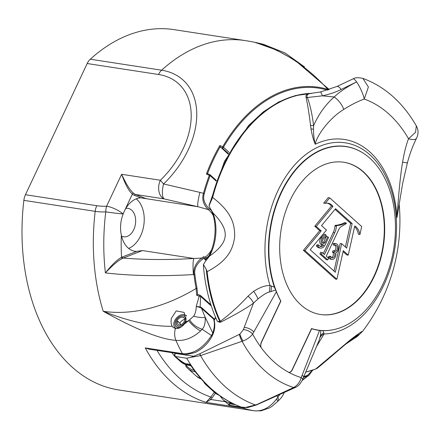 <?xml version="1.0" encoding="UTF-8"?>
<svg xmlns="http://www.w3.org/2000/svg" width="440" height="440" viewBox="0 0 440 440"><rect width="100%" height="100%" fill="white"/><g stroke="black" fill="none" stroke-linecap="round" stroke-linejoin="round"><path stroke-width="0.66" d="M321.525 225.61L335.555 208.692L352.154 223.57L346.665 248.144L341.699 243.694L335.319 272.25L310.178 249.716L326.491 230.06L321.525 225.61M335.027 209.336L350.652 223.339L345.373 246.983M341.699 243.694L340.197 243.463L334.026 271.089M344.702 222.739A0.435 0.292 98.7 0 0 344.438 222.701L345.939 222.931A40.975 27.566 -81.3 0 1 336.875 225.544A0.583 0.391 98.7 0 0 336.446 226.132A12.969 8.723 -81.3 0 1 334.747 232.733L324.478 254.562L322.168 252.489L321.376 254.172L327.778 259.908L328.565 258.225L326.26 256.157L338.882 229.323A6.534 4.395 -81.3 0 1 341.363 226.485L346.093 223.735A0.435 0.292 98.7 0 0 345.939 222.931M323.345 253.545L333.245 232.502A12.969 8.723 98.7 0 0 334.945 225.902A0.583 0.391 98.7 0 1 335.368 225.313A40.975 27.566 98.7 0 0 344.438 222.701M322.168 252.489L320.666 252.258L319.875 253.941L326.277 259.677L327.778 259.908M325.743 234.614L324.242 234.382L320.958 237.941A3.878 2.607 98.7 0 0 319.754 242.028A3.878 2.607 98.7 0 0 321.772 244.761L323.274 244.992A3.878 2.607 98.7 0 0 323.752 245.003A5.033 3.383 -81.3 0 1 320.788 246.554A5.033 3.383 -81.3 0 1 318.752 244.954L317.9 245.982A6.567 4.422 98.7 0 0 320.551 248.078A6.567 4.422 98.7 0 0 325.149 244.805L328.581 237.512L327.745 236.764L325.138 242.303A2.327 1.562 -81.3 0 1 323.51 243.463A2.327 1.562 -81.3 0 1 322.3 241.824A2.327 1.562 -81.3 0 1 323.02 239.365L326.304 235.813L325.743 234.614L322.459 238.172A3.878 2.607 98.7 0 0 321.255 242.259A3.878 2.607 98.7 0 0 323.274 244.992M320.056 246.312A5.033 3.383 98.7 0 0 322.207 244.833M318.752 244.954L317.251 244.723L316.399 245.751A6.567 4.422 98.7 0 0 319.05 247.847L320.551 248.078M327.745 236.764L326.243 236.533L323.637 242.072L325.138 242.303M322.8 243.056A2.327 1.562 98.7 0 0 323.637 242.072M334.543 250.899L333.041 250.668L332.409 251.994L333.014 252.544L334.516 252.775A3.124 2.101 -81.3 0 1 334.493 256.234A3.124 2.101 -81.3 0 1 332.266 257.879A3.124 2.101 -81.3 0 1 330.814 256.454L329.868 257.279A4.664 3.135 98.7 0 0 332.03 259.402A4.664 3.135 98.7 0 0 335.104 257.455A4.664 3.135 98.7 0 0 335.748 252.775A4.664 3.135 98.7 0 0 338.465 247.924A4.664 3.135 98.7 0 0 335.995 243.694A4.664 3.135 98.7 0 0 334.631 243.92L334.846 245.366A3.124 2.101 -81.3 0 1 335.759 245.218A3.124 2.101 -81.3 0 1 337.392 248.413A3.124 2.101 -81.3 0 1 335.099 251.405L334.543 250.899L333.911 252.225L334.516 252.775M331.546 257.554A3.124 2.101 98.7 0 0 333.014 252.544M330.814 256.454L329.312 256.223L328.367 257.048A4.664 3.135 98.7 0 0 330.528 259.171L332.03 259.402M335.995 243.694L334.493 243.463A4.664 3.135 98.7 0 0 333.13 243.689L333.344 245.135L334.846 245.366M334.45 250.883A3.124 2.101 98.7 0 0 335.896 248.127A3.124 2.101 98.7 0 0 334.978 245.311M350.652 223.339L352.154 223.57M361.697 226.545L329.709 197.868L325.155 203.357A14.685 9.878 -81.3 0 1 327.987 203.192A14.685 9.878 -81.3 0 1 332.943 206.349L316.25 226.463L321.216 230.912L304.909 250.569L336.897 279.246L343.277 250.685L348.243 255.14L354.767 225.913A15.015 10.104 -81.3 0 1 359.92 234.514L361.697 226.545M325.155 203.357L323.653 203.126L328.207 197.637L329.709 197.868M320.276 314.474A77.017 51.81 98.7 0 0 373.984 276.139A77.017 51.81 98.7 0 0 343.701 162.239M336.897 279.246L335.395 279.015L303.408 250.338L319.715 230.681L314.749 226.232L331.441 206.118A14.685 9.878 98.7 0 0 327.228 203.121M343.068 251.614L346.742 254.909L348.243 255.14M359.92 234.514L358.418 234.284A15.015 10.104 98.7 0 0 354.602 226.666M289.993 200.574A77.017 51.81 98.7 0 0 320.463 314.501A77.017 51.81 98.7 0 0 374.358 276.194A77.017 51.81 98.7 0 0 343.888 162.267A77.017 51.81 98.7 0 0 289.993 200.574M232.304 403.255L230.368 402.958L231.451 403.931L235.549 404.734A182.264 122.623 98.7 0 0 241.203 407.061L247.011 407.577L255.717 405.07L293.661 387.514A154.066 103.648 -81.3 0 1 242.072 341.27A6.067 1.524 68 0 1 239.421 334.351L199.821 353.743L190.965 357.341L200.547 355.619L243.012 340.973C247 339.52 250.201 337.205 252.61 334.037A142.995 96.201 98.7 0 0 261.162 347.622L262.779 349.762A142.995 96.201 98.7 0 0 286.677 371.179L288.745 372.35A142.995 96.201 98.7 0 0 301.219 377.603L319.55 330.44L322.944 330.66A92.928 62.519 98.7 0 0 335.527 329.192M311.465 328.702L311.652 328.735A92.928 62.519 98.7 0 0 318.043 330.231A92.928 62.519 98.7 0 0 319.55 330.44M311.652 328.735L292.331 369.787A5.137 3.454 -81.3 0 1 288.816 372.35A5.137 3.454 98.7 0 0 292.138 369.771L311.531 328.559A92.802 62.431 98.7 0 0 318.065 330.105A92.802 62.431 98.7 0 0 393.882 247.88A92.802 62.431 98.7 0 0 346.291 146.663A92.802 62.431 98.7 0 0 279.395 197.191A92.802 62.431 98.7 0 0 280.88 301.087L261.487 342.298A5.137 3.454 98.7 0 0 261.135 347.54A5.137 3.454 -81.3 0 1 261.399 342.062L280.72 301.004A92.928 62.519 98.7 0 1 276.375 291.736L253.825 331.958A7.486 3.35 25.2 0 0 244.189 327.415L253.473 303.127C246.411 308.259 235.521 314.584 220.798 322.108L219.819 322.267L217.448 321.508A141.191 94.991 -81.3 0 1 203.396 265.32L203.406 264.594L205.513 261.19C216.178 247.203 218.273 221.969 210.089 208.093L212.911 212.85C230.323 230.621 229.422 242.049 209.501 256.124L205.513 261.19M295.988 387.145L295.18 387.558A6.067 2.701 -124.2 0 1 293.661 387.514L294.448 387.074C297.715 384.978 299.97 381.821 301.219 377.603A7.161 2.085 -166.3 0 1 302.643 379.473L302.643 379.473C300.718 383.411 298.496 385.968 295.988 387.145A6.138 2.398 -128 0 1 294.448 387.074M247.011 407.577L248.479 407.38M242.352 407.264L229.999 405.361A2.569 1.727 -81.3 0 1 229.768 405.306C228.927 404.091 229.603 403.706 231.798 404.157L235.549 404.734A182.264 122.623 98.7 0 1 190.564 364.408L190.702 365.376C202.972 383.471 217.69 396.506 234.856 404.476L234.784 404.443M231.798 404.157A2.569 1.727 98.7 0 1 231.451 403.931C229.097 403.48 228.173 403.75 228.679 404.74A2.569 2.508 -47.6 0 0 229.768 405.306L241.203 407.061M311.454 93.374A141.191 94.991 98.7 0 0 211.162 200.91L209 205.97L210.089 208.093M356.791 335.698L359.755 334.098L362.533 331.375A182.264 182.264 0 0 0 399.152 203.918M357.775 335.077L345.862 344.08C338.789 349.844 328.235 359.326 317.147 368.33L315.706 369.012L350.009 340.148C358.452 333.603 362.543 330.754 362.291 331.601M302.099 375.227A7.486 2.195 -164.5 0 1 303.556 377.245L319.072 340.423L320.397 335.847L320.82 330.561M320.1 337.387A11.523 8.734 -161.1 0 1 324.066 333.993L322.944 330.66M316.409 346.687L324.066 333.993A96.459 64.895 98.7 0 0 396.413 220.468A96.459 64.895 98.7 0 0 315.766 148.181A96.459 64.895 98.7 0 0 270.039 285.566C265.804 285.214 260.332 287.127 253.627 291.308L247.995 296.186C238.871 306.091 229.658 314.463 220.358 321.288L219.841 321.569A0.621 0.49 -78.4 0 1 219.819 322.267M320.397 335.847A11.919 8.684 -168.7 0 1 323.857 332.915M317.372 330.127A92.928 62.519 98.7 0 0 321.338 330.479M349.525 147.29A92.928 62.519 98.7 0 0 345.483 146.41M362.675 152.785A92.928 62.519 98.7 0 0 346 146.487A92.928 62.519 98.7 0 0 282.59 189.398A92.928 62.519 98.7 0 0 274.384 287.133L276.375 291.736M313.484 329.269A92.802 62.431 98.7 0 0 316.718 329.901L318.065 330.105M346.291 146.663L344.949 146.454A92.802 62.431 98.7 0 0 340.329 146.003M190.965 357.341L186.72 358.232L175.291 356.472A2.569 0.33 131.8 0 1 174.966 356.598C181.681 362.098 185.724 364.623 187.099 364.172L190.432 364.689M193.166 356.175L175.269 353.419A2.569 1.727 -81.3 0 0 175.291 356.472C181.759 361.829 185.597 364.282 186.808 363.831A2.569 1.727 98.7 0 0 187.099 364.172L188.183 365.145A2.569 1.727 98.7 0 0 188.837 365.464L190.988 365.8M239.421 334.351L239.861 334.098A6.138 1.183 64.4 0 0 243.012 340.973M239.861 334.098L243.37 329.675A7.161 3.399 25.2 0 1 252.61 334.037L253.825 331.958M275.611 290.032L269.5 292.028C267.487 292.155 263.67 294.448 258.044 298.909L253.473 303.127A7.563 2.684 -132.4 0 0 247.995 296.186M274.384 287.133L270.039 285.566A11.523 2.2 -85.8 0 0 269.5 292.028M211.162 200.91L212.63 197.456A141.191 94.991 -81.3 0 1 309.771 93.55C306.746 93.913 305.514 95.183 306.081 97.356L306.103 97.477C307.852 105.798 309.331 115.071 310.53 125.296L311.014 128.92C312.092 135.174 313.511 140.283 315.26 144.243C316.102 136.967 328.377 118.767 343.739 109.439C351.06 104.786 357.896 101.326 364.243 99.055L368.396 86.999L362.89 78.38C384.967 86.625 402.771 102.449 416.312 125.846L415.564 132.292L408.535 138.754C406.225 144.645 404.239 152.455 402.584 162.184C399.245 182.298 397.601 210.018 396.985 217.498L398.415 208.972M212.63 197.456C231.93 212.306 234.828 224.186 234.68 236.775C232.941 249.211 228.256 260.524 207.125 271.689L206.256 269.324L203.406 264.594M310.53 125.296A6.622 3.834 -7 0 0 313.61 125.587C318.802 113.966 325.672 104.429 334.23 96.976C339.235 92.087 346.698 87.059 356.615 81.906L341.187 89.458C335.764 92.163 329.489 94.287 322.361 95.838L307.357 97.515C310.024 104.533 312.109 113.889 313.61 125.587L313.506 129.091C313.533 135.064 314.116 140.113 315.26 144.243A99.644 67.034 -81.3 0 1 396.985 217.492L402.639 183.486L407.479 162.553A12.782 1.216 -164.5 0 1 402.584 162.184M343.739 109.439A12.782 5.528 50.2 0 0 334.23 96.976L322.361 95.838A12.782 1.524 -102.2 0 0 320.37 91.971L309.771 93.55C307.219 94.309 306.4 95.596 307.318 97.416L307.357 97.515A2.343 1.903 -23.9 0 1 306.103 97.477M416.306 125.84C417.494 128.249 418.061 130.136 418 131.511C418.149 133.579 417.659 135.828 416.537 138.254L416.537 138.254A12.782 4.703 -152.3 0 1 408.535 138.754A143.77 96.723 -81.3 0 0 364.243 99.055A12.782 2.514 65 0 0 356.615 81.906M356.57 81.835A12.782 2.613 -115.5 0 0 353.034 78.892L336.941 86.466L320.37 91.971M341.187 89.458A12.782 3.361 -115.2 0 0 336.941 86.466M207.125 271.689A140.96 94.831 98.7 0 0 220.358 321.288A0.775 0.352 -122.2 0 1 220.798 322.108M206.256 269.324A141.191 94.991 98.7 0 0 219.841 321.569L217.448 321.508M271.557 286.039A11.919 3.421 -86.1 0 0 271.079 291.643M213.169 333.812C214.99 328.779 215.27 324.126 214.005 319.858L213.571 319.105A25.674 17.391 131.9 0 1 212.746 332.959A2.569 0.957 -159.9 0 1 213.169 333.812L212.031 336.331C207.928 343.756 202.219 349.19 194.904 352.622L185.922 354.635L183.42 354.442L149.078 349.157L145.244 347.919A182.264 122.623 98.7 0 0 206.003 402.375L210.804 399.487L212.097 397.931L210.87 397.056L214.308 392.216M212.097 397.931L215.457 393.206M214.181 320.452L214.291 319.627L213.648 318.445L201.542 307.593L200.151 306.95A1.029 0.754 -90.5 0 0 200.239 307.543L196.24 306.416L199.205 296.192L200.59 296.395L211.327 306.014M201.542 307.593A1.029 0.693 -48.1 0 0 201.465 308.253L200.239 307.543M213.648 318.445A1.029 0.693 -48.1 0 0 213.571 319.105L201.465 308.253L205.255 317.411A7.469 1.342 -172 0 1 193.661 316.19L188.634 320.617A179.333 121.495 131.9 0 1 185.735 321.976A9.24 6.259 131.9 0 1 184.311 324.12C181.517 327.404 178.541 328.861 175.384 328.488C174.257 332.745 174.433 336.699 175.918 340.346A182.264 122.623 98.7 0 0 182.386 353.634C193.287 354.398 203 348.365 211.525 335.527L202.065 329.23C196.46 327.377 192.324 324.247 189.656 319.825M212.031 336.331A2.569 0.632 -151.6 0 0 211.525 335.527L212.746 332.959L205.255 317.411C205.398 323.334 204.336 327.272 202.065 329.23L200.563 330.946C192.627 338.03 184.41 341.165 175.918 340.346C160.715 339.389 136.483 329.698 103.208 311.262C129.294 321.591 152.295 326.596 172.205 326.282L173.102 327.349L175.384 328.488M215.485 317.097L214.291 319.627A1.029 0.402 -14 0 0 214.044 319.995L214.005 319.858M151.624 349.553L145.244 347.919L182.386 353.634A2.569 1.727 -81.3 0 0 183.42 354.442M242.248 407.248A2.569 1.727 98.7 0 0 243.144 408.089L206.003 402.375L210.87 397.056A176.561 118.784 98.7 0 1 156.976 350.372M225.308 401.72L210.804 399.487L209.693 398.42M279.802 394.559L276.529 399.036C270.078 407.451 262.763 411.389 254.573 410.85A182.264 122.623 98.7 0 1 243.144 408.089L257.956 404.278M284.229 392.574L284.004 393.102A7.469 3.977 -122.8 0 0 284.18 392.596M303.82 376.607A148.274 99.754 98.7 0 0 307.549 375.353L312.373 370.266M206.404 259.908L205.211 258.841L204.083 258.671A1.029 0.693 -81.3 0 1 203.852 258.269A27.984 18.826 -81.3 0 1 202.483 259.166A1.029 0.665 -120.7 0 0 201.537 258.11L193.886 258.478C168.322 259.98 144.782 259.842 123.261 258.06L122.458 258.423C118.311 260.414 112.624 265.238 105.402 272.899A181.742 122.271 -81.3 0 1 105.765 211.877A12.837 0.429 7 0 0 123.03 213.945L124.24 211.387A26.956 18.134 -81.3 0 1 140.833 197.846L134.569 195.371A13.86 9.328 -81.3 0 1 132.407 194.018C129.058 191.422 125.461 184.85 121.627 174.295L160.358 180.252A12.837 8.635 98.7 0 0 164.164 198.897L197.962 206.734L208.126 209.523A26.956 18.134 -81.3 0 1 213.098 215.309M136.246 198.825A26.956 18.134 -81.3 0 1 140.624 235.835A26.956 18.134 -81.3 0 1 128.618 248.397M254.815 410.883L118.586 389.928A182.264 122.623 98.7 0 1 23.854 200.36A12.837 8.635 -81.3 0 1 25.449 194.722L87.186 63.52A12.837 8.635 -81.3 0 1 90.272 59.219L161.607 70.197A81.692 55.341 131.9 0 1 163.581 183.964L199.931 192.396A12.837 1.7 103.8 0 0 197.962 206.734L140.833 197.846M208.802 255.893A27.984 18.826 -81.3 0 1 206.382 258.071A1.029 0.693 -48.1 0 1 205.211 258.841A1.029 0.693 -81.3 0 1 204.936 257.956A1.029 0.693 -81.3 0 1 205.359 257.07L203.484 256.779L203.852 258.269M204.083 258.671L206.047 260.43M197.687 294.575L199.87 295.119L199.205 296.192L196.68 295.268L196.136 288.464A1.029 0.358 169 0 0 197.01 288.195L197.687 294.575L196.68 295.268M202.483 259.166C196.554 263.879 194.013 268.939 194.854 274.346A148.274 99.754 98.7 0 0 197.01 288.195M199.925 295.196L200.524 295.515A1.029 0.693 131.9 0 1 200.59 296.395L200.151 306.95L196.24 306.416C196.218 310.266 195.355 313.522 193.661 316.19M284.004 393.102C281.87 397.441 281.094 397.942 278.57 400.609L277.943 397.243L276.881 395.863M302.434 379.979L309.584 374.709M307.027 376.349A12.837 9.053 49.9 0 0 309.001 375.21L312.757 370.134M90.272 59.219A182.264 122.623 -81.3 0 1 174.031 29.634L245.366 40.612A182.264 122.623 -81.3 0 0 161.607 70.197A12.837 8.635 98.7 0 0 158.521 74.498A75.939 51.447 131.9 0 1 160.358 180.252A12.837 1.001 -134 0 0 163.581 183.964A12.837 4.312 102.3 0 0 164.164 198.897L135.575 194.497A12.837 8.635 -81.3 0 1 133.579 193.243C130.273 190.619 126.291 184.305 121.627 174.295L106.612 206.201A12.837 3.817 25.2 0 1 123.03 213.945A168.944 113.658 98.7 0 0 122.969 214.445A26.956 18.134 -81.3 0 1 124.24 211.387L132.407 194.018A1.029 0.693 -48.1 0 1 133.579 193.243M346.198 343.805L357.225 336.474A12.837 11.325 -130.8 0 1 352.572 338.74M216.128 181.044L210.106 175.648L206.404 174.075L207.488 173.734A148.274 99.754 -81.3 0 1 220.209 146.702L219.835 145.524L222.745 146.729L222.299 148.032L228.547 153.632M328.702 89.716L327.965 89.441C305.745 65.219 281.677 49.654 255.756 42.746A181.742 122.271 -81.3 0 1 263.665 44.396A182.264 182.264 0 0 0 245.366 40.612M199.931 192.396L203.472 193.325C201.729 199.117 203.28 204.518 208.126 209.523A1.029 0.715 126.3 0 0 209.248 208.714A27.984 18.826 -81.3 0 1 211.299 210.507M207.488 173.734L208.038 173.921L207.488 173.734M220.209 146.702L228.239 154.193M209.248 208.714C204.276 203.786 202.626 198.743 204.303 193.595A146.438 98.516 98.7 0 1 210.106 175.648A1.029 0.693 -48.1 0 0 210.045 174.768A1.029 0.693 -48.1 0 0 209.776 174.647L207.806 173.778M328.125 89.903A1.029 0.754 -73 0 0 327.965 89.441A147.263 99.072 98.7 0 0 222.745 146.729A1.029 0.38 30.1 0 1 223.465 147.263L229.229 152.427M257.054 43.054L257.653 43.213M354.822 337.073L358.765 335.104L359.639 334.18L358.765 335.099M356.444 335.935L357.726 335.302M122.969 214.445C120.439 221.348 119.9 228.245 121.341 235.136A168.944 113.658 98.7 0 0 121.55 257.351C117.458 259.408 112.074 264.594 105.402 272.899C131.395 275.919 160.754 276.469 193.468 274.565A12.837 2.008 -93.4 0 1 193.886 258.478L142.445 250.564L123.261 258.06A1.029 0.71 -111.3 0 1 122.408 256.96L121.55 257.351A1.029 0.682 -117.7 0 0 122.458 258.423M142.445 250.564L136.62 251.405A26.956 18.134 -81.3 0 1 134.904 251.262A26.956 18.134 -81.3 0 1 121.341 235.136M203.484 256.779A26.956 18.134 98.7 0 1 201.537 258.11C195.696 262.988 193.171 268.461 193.969 274.533L193.468 274.565M172.205 326.282C171.066 324.379 170.786 321.75 171.358 318.389L176.215 310.893L184.151 312.428L185.983 321.464L185.735 321.976M23.854 200.36L95.189 211.338A182.264 122.623 98.7 0 0 103.208 311.262A157.196 106.491 -48.1 0 0 196.136 288.464M200.563 330.946A12.072 3.207 -141.1 0 1 188.634 320.617L184.311 324.12M177.447 328.515L177.903 327.547L178.442 328.295M176.506 328.587A8.217 5.566 131.9 0 1 174.543 327.074A8.217 5.566 131.9 0 1 175.879 318.747A8.217 5.566 131.9 0 1 183.997 314.595A7.447 5.044 131.9 0 1 185.218 314.985A7.447 5.044 131.9 0 1 186.483 316.107M278.57 400.609L272.135 406.257L269.478 407.913L261.085 410.834L254.645 410.861L239.322 408.507M277.794 401.418A12.072 0.347 -122.5 0 0 276.529 399.036M177.903 327.547A6.776 4.593 131.9 0 1 175.61 326.134A6.776 4.593 131.9 0 1 176.715 319.259A6.776 4.593 131.9 0 1 183.414 315.838A6.006 4.07 131.9 0 1 184.399 316.151A6.006 4.07 131.9 0 1 185.037 322.327A6.006 4.07 131.9 0 1 178.53 326.216A5.236 3.548 131.9 0 1 176.759 325.127A5.236 3.548 131.9 0 1 177.612 319.814A5.236 3.548 131.9 0 1 182.787 317.168A4.466 3.025 131.9 0 1 183.519 317.4A4.466 3.025 131.9 0 1 183.992 321.992A4.466 3.025 131.9 0 1 179.157 324.885A3.696 2.502 131.9 0 1 177.903 324.115A3.696 2.502 131.9 0 1 177.953 321.277L181 324.632M181.269 326.931A7.447 5.044 131.9 0 1 177.941 327.459A6.677 4.521 131.9 0 1 175.687 326.068A6.677 4.521 131.9 0 1 176.776 319.297A6.677 4.521 131.9 0 1 183.37 315.925A5.907 3.998 131.9 0 1 184.338 316.234A5.907 3.998 131.9 0 1 184.965 322.305A5.907 3.998 131.9 0 1 178.569 326.128A5.137 3.476 131.9 0 1 176.836 325.055A5.137 3.476 131.9 0 1 176.902 321.112L177.953 321.277M179.724 323.301A6.391 4.329 131.9 0 1 184.696 319.325M180.208 324.863A4.851 3.289 131.9 0 1 180.483 324.17M125.818 208.428A14.377 9.669 -81.3 0 1 128.051 208.389A14.377 9.669 -81.3 0 1 135.603 222.503A14.377 9.669 -81.3 0 1 123.679 236.808A14.377 9.669 -81.3 0 1 121.556 236.104M331.441 206.118L332.943 206.349M314.749 226.232L316.25 226.463M319.715 230.681L321.216 230.912M303.408 250.338L304.909 250.569M319.875 253.941L321.376 254.172M316.399 245.751L317.9 245.982M333.13 243.689L334.631 243.92M328.367 257.048L329.868 257.279M332.409 251.994L333.911 252.225M229.999 405.361A2.569 2.569 0 0 1 228.685 404.745A2.569 1.887 -48.4 0 1 228.685 404.745A2.569 1.887 -48.4 0 1 228.679 404.74A28.754 19.481 131.9 0 1 228.63 404.695L222.865 399.526A28.754 19.481 131.9 0 0 230.368 402.958A2.569 1.727 -81.3 0 1 229.779 401.951M209.501 256.124A38.506 25.905 98.7 0 0 212.911 212.85M171.826 352.66L174.916 356.549A28.754 19.481 131.9 0 0 174.966 356.598A2.569 1.887 -48.4 0 1 175.269 353.419A26.186 17.738 131.9 0 1 174.966 353.144M243.37 329.675L244.189 327.415M188.837 365.464L180.681 361.719A28.754 19.481 -48.1 0 0 188.183 365.145L190.823 365.552M186.808 363.831L190.564 364.408A182.264 122.623 98.7 0 1 186.72 358.232M199.821 353.743A1.634 0.512 67.8 0 0 200.547 355.619A177.793 119.614 98.7 0 0 255.717 405.07A1.634 0.721 -120.1 0 0 256.124 405.097A1.634 0.721 -120.1 0 0 256.19 405.053M199.98 353.667A1.65 0.517 67.8 0 0 200.712 355.564M253.627 291.308A8.938 1.854 -120.9 0 1 258.044 298.909M305.695 372.075A140.96 94.831 98.7 0 0 315.706 369.012M313.506 129.091A6.677 3.427 -9.1 0 1 311.014 128.92M307.318 97.416A2.31 1.898 -22.7 0 1 306.081 97.356M220.286 321.365A0.754 0.385 -117.7 0 1 220.644 322.173M295.18 387.558L256.278 405.031A1.65 0.726 -120.1 0 1 255.865 404.998M204.155 382.173A1.029 0.748 143 0 0 204.221 382.817A1.029 0.748 143 0 0 204.292 382.899A28.754 19.481 -48.1 0 0 206.047 384.808A28.754 19.481 -48.1 0 0 208.648 386.634M219.131 395.285L214.764 392.623A28.754 19.481 -48.1 0 0 219.016 395.202M195.365 371.872L195.267 371.855A28.754 19.481 131.9 0 1 187.764 368.429A28.754 19.481 131.9 0 1 186.01 366.514A1.029 0.748 -37 0 1 185.939 366.432A1.029 0.748 -37 0 1 186.197 365.31A1.54 1.045 131.9 0 1 186.032 364.793M194.178 370.288A27.726 18.783 131.9 0 1 186.197 365.31M195.542 372.097L195.267 371.855A1.029 0.693 -81.3 0 1 195.024 371.421M201.229 378.994A28.754 19.481 131.9 0 1 196.482 376.239L187.764 368.429L185.939 366.432L185.647 364.661M200.261 295.394A1.029 0.693 131.9 0 1 200.524 295.515L210.947 304.86M211.42 250.091A26.956 18.134 -81.3 0 1 205.359 257.07A1.029 0.621 -127.8 0 1 206.382 258.071L207.147 258.759M303.495 377.394A149.111 100.314 98.7 0 0 307.302 376.112A1.029 0.715 70 0 0 307.549 375.353M87.186 63.52L158.521 74.498M216.354 180.422L210.045 174.768A1.029 1.029 0 0 0 209.754 174.587L209.308 175.274A147.263 99.072 98.7 0 0 203.472 193.325L204.303 193.595M219.835 145.524A149.111 100.314 98.7 0 0 206.404 174.075M327.47 90.107A146.438 98.516 98.7 0 0 223.465 147.263A1.029 0.693 131.9 0 1 222.299 148.032L220.561 147.312M146.514 198.82L135.575 194.497A1.029 0.754 -68.4 0 0 134.569 195.371M136.62 251.405L122.408 256.96M194.854 274.346A1.029 0.292 173.3 0 1 193.969 274.533A149.111 100.314 98.7 0 0 196.136 288.459M183.414 315.838L183.716 315.997M178.53 328.268L177.941 327.459M182.787 317.168L184.124 317.873M95.189 211.338A81.692 55.341 -48.1 0 0 105.765 211.877A12.837 7.865 87.5 0 1 106.612 206.201A75.939 51.447 -48.1 0 1 96.784 205.7A12.837 8.635 98.7 0 0 95.189 211.338M25.449 194.722L96.784 205.7M333.245 232.502L334.747 232.733M334.945 225.902L336.446 226.132M335.368 225.313L336.875 225.544M320.958 237.941L322.459 238.172M209.121 205.2L224.527 161.271L248.628 125.493L263.142 111.975L278.801 101.921L295.168 95.634L311.779 93.341M180.681 361.719L174.916 356.549M416.537 138.254C412.825 145.668 409.8 153.769 407.479 162.553M362.89 78.386C358.177 77.385 354.888 77.555 353.034 78.892M305.652 372.168L316.272 368.847M256.278 405.031L247.704 407.528M219.874 395.813L222.865 399.526M203.858 381.86L204.221 382.817L206.047 384.808L214.764 392.623M201.284 379.06L196.482 376.239M215.639 317.46L214.198 320.524M309.001 375.21L302.22 380.435M257.031 43.049L276.188 49.913L294.844 60.132L329.23 89.54M263.665 44.396L285.098 52.998L304.469 66.875M357.225 336.474L358.765 335.104M174.543 327.074L175.494 328.504M185.218 314.985L186.302 315.546M175.687 326.068L176.138 326.744M176.836 325.055L177.227 325.65M184.338 316.234L185.014 316.586M303.556 377.245L302.643 379.473M344.575 222.673L346.077 222.904"/></g></svg>
